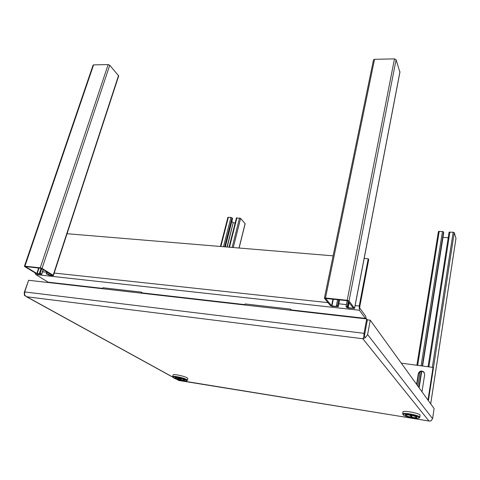 <?xml version="1.0" encoding="UTF-8"?>
<svg xmlns="http://www.w3.org/2000/svg" width="480" height="480" viewBox="0 0 480 480"><rect width="100%" height="100%" fill="white"/><g stroke="black" fill="none" stroke-linecap="round" stroke-linejoin="round"><path stroke-width="0.72" d="M176.682 379.218L179.058 380.526L428.946 420.99L362.814 338.736L364.368 336.072L364.692 334.344M172.908 377.142L26.742 296.772L362.82 338.736L365.274 337.746L364.374 336.078L367.38 319.854L370.248 320.184L434.106 408.576L432.582 418.668L431.034 420.864L429.078 421.038L178.356 380.22M364.722 334.194L367.38 319.86L366.708 318.942L28.614 280.278L24.684 291.93L24.636 295.176L26.742 296.772L24.444 295.416L24.222 292.524L28.392 280.938M363.804 337.242L364.038 333.324L366.708 318.942M370.248 320.184L367.602 334.548L365.274 337.746M429.078 421.038L429.714 421.092M427.992 400.116L433.026 367.434L428.232 400.44M424.338 372.63L423.87 372.138C421.35 370.776 419.574 371.418 418.542 374.07L416.844 384.684M433.026 367.434L401.292 363.156M416.592 384.336L418.296 373.704C419.328 371.046 421.104 370.404 423.63 371.766L424.68 374.592L421.98 391.794M172.836 377.022L172.656 376.62C172.824 375.516 183.828 377.814 186.672 379.548L187.206 380.466M187.422 380.244L187.842 378.6L187.116 377.82C184.278 376.074 173.28 373.782 173.112 374.898L173.088 374.976M173.796 378.06L173.052 377.382C172.8 376.236 183.3 378.378 186.024 380.034L186.654 380.796C186.09 381.672 176.442 379.62 173.796 378.06M175.566 378.348C177.492 379.488 184.584 380.964 184.716 380.25L184.23 379.746C182.352 378.606 175.17 377.106 175.056 377.826L175.566 378.348M181.668 379.902L175.728 378.372L175.242 377.874L177.48 377.802M178.152 377.916L178.146 377.946C181.974 378.738 184.098 379.494 184.524 380.202L182.28 380.238L178.146 377.946M181.608 380.13L177.468 377.838M402.906 414.36L402.642 413.88C402.576 412.194 418.554 415.062 419.754 416.97L419.55 417.564M419.874 417.246L420.066 414.978C418.866 413.052 402.9 410.196 402.966 411.906L402.642 413.88M403.314 414.984L403.182 414.744C402.498 413.028 417.822 415.692 418.998 417.51L419.064 417.894C418.464 419.262 404.538 416.682 403.314 414.984M405.582 415.35C406.47 416.598 416.778 418.446 416.778 417.354L416.7 417.138C415.89 415.896 405.462 414.024 405.498 415.122L405.582 415.35M411.756 416.538L411.642 417.246C408.564 416.658 406.62 416.04 405.798 415.386L405.714 415.164C405.966 414.786 407.31 414.762 409.74 415.092L409.746 415.056M410.61 415.194L410.604 415.23C414.282 415.95 416.268 416.646 416.556 417.312C416.298 417.696 414.942 417.714 412.5 417.384L410.604 415.23M411.642 417.246L409.74 415.092M374.538 59.292L394.47 58.896L347.184 300.288L325.476 297.99L374.538 59.292L373.488 59.892M347.184 300.288L349.032 300.948L354.564 308.448L348.462 308.07L346.668 307.44L346.014 306.594L347.148 306.72L347.796 307.56L348.852 302.136M333.33 299.19L331.968 305.916L336.876 306.456L336.414 305.55L337.536 305.67L338.25 306.672L332.28 306.294L330.486 305.664L324.456 298.344L325.476 297.99M331.968 305.916L331.596 305.784L332.934 299.148M325.602 298.404L331.596 305.784M325.59 298.464L347.484 300.69L353.22 307.95M349.17 302.556L348.168 307.692L353.16 308.238M348.168 307.692L347.796 307.56M349.032 300.948L396.09 59.694L394.47 58.896M396.09 59.694L399.876 72.15M337.536 305.67L338.718 299.76M336.414 305.55L337.596 299.64M348.21 301.284L347.148 306.72M347.178 300.654L346.014 306.594M40.248 267.816L24.918 266.196L93.594 64.872L108.15 64.578L40.248 267.816L42.048 268.398L109.74 65.256L108.15 64.578M93.594 64.872L93.072 65.154M53.382 275.526L118.698 75.906L109.74 65.256M43.056 269.448L41.766 274.29L37.77 273.966L36.03 273.408L24.678 266.556L24.426 266.256L24.918 266.196M41.538 274.008L40.242 273.222L41.766 268.644M40.794 273.972L39.444 273.132L40.242 273.222M40.788 273.978L36.822 273.492L25.428 266.58L41.226 268.314L52.344 275.19L48.726 274.872L46.272 273.876L49.308 275.232L52.86 275.622L53.37 275.562L53.148 275.28L42.048 268.398M46.944 271.854L46.272 273.876M47.634 272.28L47.082 273.966M39.444 273.132L41.076 268.242M239.112 248.028L245.154 223.71L240.6 218.388L236.418 217.968M225.324 246.882L232.572 218.43L230.97 217.416L227.886 217.374L220.404 246.474M226.998 247.02L233.172 222.726L231.852 221.262M233.172 222.726L227.232 247.038M235.164 222.93L233.388 222.81M416.904 365.262L438.42 231.504L442.464 231.486L443.526 231.924L443.754 232.584L422.592 366.03M442.992 237.36L448.224 237.726M449.082 232.218L428.064 366.768L449.082 232.218L453.18 232.2L454.242 232.638L455.976 238.314M421.746 371.37L419.13 387.846M291.378 309.936L365.388 318.384L359.412 310.26L359.232 306.012L368.214 258.768L364.164 258.432M333.12 255.846L66.762 233.694M34.854 272.694L35.844 274.572L359.412 310.26M48.834 282.588L35.844 274.572M366.12 318.876L365.772 316.326L359.814 308.148L359.754 306.732L368.706 259.59L368.214 258.768M365.388 318.384L365.502 318.804M291.48 310.338L290.748 309.138L290.508 310.23M244.824 305.004L245.076 303.942L290.748 309.138M142.632 293.316L141.57 292.158L141.282 293.16M102.57 288.732L102.87 287.76L141.57 292.158M364.038 333.324L24.684 291.93M432.582 418.668L367.602 334.548M418.542 374.07L418.296 373.704M399.96 71.706L354.522 308.298M339.534 299.844L338.208 306.51M118.566 75.444L53.148 275.28M48.366 274.758L48.918 273.072M49.254 273.282L48.726 274.872M36.822 273.492L38.67 267.96M39.06 268.002L37.182 273.606M245.106 223.554L239.022 248.022M229.482 247.23L236.922 217.812M239.544 217.986L232.128 247.446M233.274 247.542L240.6 218.388M220.854 246.51L228.372 217.242M230.97 217.416L223.476 246.726M224.628 246.822L232.026 217.818M455.994 238.188L430.692 403.854M442.464 231.486L421.074 365.826M420.12 371.808L417.852 386.076M418.842 387.45L421.392 371.394M422.25 365.982L443.526 231.924M417.672 365.364L439.224 231.27M428.388 400.662L454.242 232.638M453.18 232.2L432.318 367.338M428.874 366.876L449.904 231.984M42.288 271.752L46.818 272.238M53.898 273.006L327.99 302.634M338.826 303.804L346.404 304.626M355.116 305.568L359.232 306.012M48.564 282.216L102.672 288.396M142.476 292.938L244.914 304.632M178.86 380.496L176.292 379.086M172.986 377.268L26.274 296.634M423.87 372.138L423.63 371.766M172.656 376.62L173.112 374.898M173.052 377.382L172.638 376.686M186.654 380.796L187.356 380.382M403.182 414.744L402.636 413.976M419.064 417.894L419.82 417.384M324.402 298.164L373.5 59.826M354.57 308.418L399.972 71.964M338.262 306.636L339.612 299.856M93.096 65.082L24.426 266.256M43.326 269.61L41.778 274.254M236.424 217.95L229.02 247.188M430.71 403.872L456 238.26M416.88 365.262L438.42 231.504"/></g></svg>
